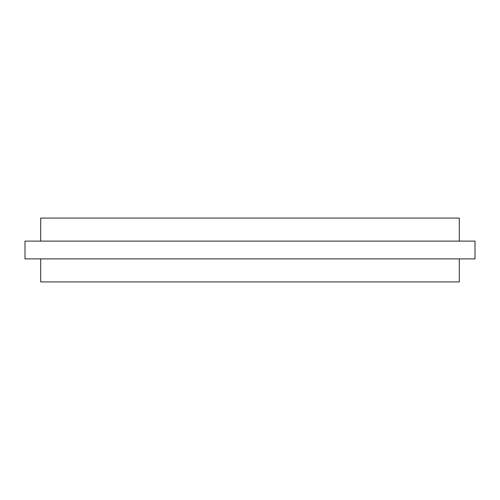 <?xml version="1.0" encoding="UTF-8"?>
<svg xmlns="http://www.w3.org/2000/svg" width="500" height="500" viewBox="0 0 500 500"><rect width="100%" height="100%" fill="white"/><g stroke="black" fill="none" stroke-linecap="round" stroke-linejoin="round"><path stroke-width="0.75" d="M459.3 241.106L459.3 218.081L40.7 218.081L40.7 241.106M40.7 258.894L40.7 281.919L459.3 281.919L459.3 258.894M25 258.894L475 258.894L475 241.106L25 241.106L25 258.894"/></g></svg>
